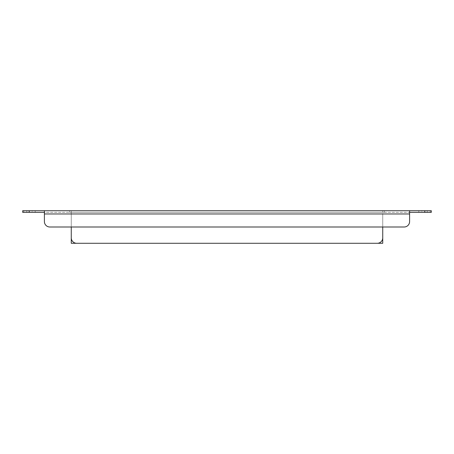 <?xml version="1.0" encoding="UTF-8"?>
<svg xmlns="http://www.w3.org/2000/svg" width="454" height="454" viewBox="0 0 454 454"><rect width="100%" height="100%" fill="white"/><g stroke="black" fill="none" stroke-linecap="round" stroke-linejoin="round"><path stroke-width="0.34" stroke-dasharray="2.27 1.7" d="M382.733 227L382.733 243.282L382.733 213.976L71.267 213.976L382.733 213.976L71.267 213.976L382.733 213.976L71.267 213.976L382.733 213.976L71.267 213.976L71.267 212.347L69.638 212.347L71.267 212.347L71.267 210.718L69.638 210.718L384.362 210.718L384.362 212.347L71.267 212.347L71.267 210.718L384.362 210.718L384.362 212.347L71.267 212.347L71.267 210.718L71.267 237.851L71.267 213.976L71.267 227L382.733 227L382.733 213.976L382.733 237.851A5.425 5.425 0 0 1 377.308 243.282L76.692 243.282A5.425 5.425 0 0 1 71.267 237.851L71.267 213.976L71.267 243.282L382.733 243.282L71.267 243.282L71.267 213.976L382.733 213.976L382.733 237.851L382.733 210.718L382.733 243.282L71.267 243.282L71.267 227M424.791 212.347L431.3 212.347L431.3 210.718L424.791 210.718L424.791 212.347L409.593 212.347L409.593 210.718L44.407 210.718L44.407 212.347L29.209 212.347L29.209 210.718L22.7 210.718L22.7 212.347L29.209 212.347M44.407 210.718L44.407 212.347L409.593 212.347L409.593 210.718L409.593 212.347L44.407 212.347L44.407 210.718L29.209 210.718M26.769 212.347L35.179 212.347L26.769 212.347L26.769 210.718L32.194 210.718L23.784 210.718L35.179 210.718L23.784 210.718L26.769 210.718L26.769 212.347M32.194 212.347L35.179 212.347L32.194 212.347L32.194 210.718L35.179 210.718L32.194 210.718L32.194 212.347M427.231 212.347L418.821 212.347L427.231 212.347L427.231 210.718L421.806 210.718L430.216 210.718L418.821 210.718L430.216 210.718L427.231 210.718L427.231 212.347M421.806 212.347L418.821 212.347L421.806 212.347L421.806 210.718L418.821 210.718L421.806 210.718L421.806 212.347M424.791 210.718L409.593 210.718M409.593 212.347L409.593 221.575A5.425 5.425 0 0 1 404.168 227L49.832 227A5.425 5.425 0 0 1 44.407 221.575L44.407 212.347L44.407 213.976L409.593 213.976L409.593 212.347L409.593 221.575A5.425 5.425 0 0 1 404.168 227L49.832 227A5.425 5.425 0 0 1 44.407 221.575L44.407 213.976L409.593 213.976L44.407 213.976L44.407 212.347M49.832 227A5.425 5.425 0 0 1 44.407 221.575L44.407 213.976M404.168 227A5.425 5.425 0 0 0 409.593 221.575M69.638 212.347L69.638 210.718L69.638 212.347M377.308 243.282A5.425 5.425 0 0 0 382.733 237.851A5.425 5.425 0 0 1 377.308 243.282L76.692 243.282L377.308 243.282M71.267 237.851A5.425 5.425 0 0 0 76.692 243.282A5.425 5.425 0 0 1 71.267 237.851M430.216 212.347L430.216 210.718L430.216 212.347M418.821 212.347L418.821 210.718L418.821 212.347M23.784 212.347L23.784 210.718L23.784 212.347M35.179 212.347L35.179 210.718L35.179 212.347"/><path stroke-width="0.68" d="M29.209 212.347L22.7 212.347L22.7 210.718L29.209 210.718L29.209 212.347L44.407 212.347L44.407 210.718L431.3 210.718L431.3 212.347L424.791 212.347L424.791 210.718M409.593 210.718L409.593 212.347L424.791 212.347M29.209 210.718L44.407 210.718M409.593 212.347L409.593 221.575A5.425 5.425 0 0 1 404.168 227L49.832 227A5.425 5.425 0 0 1 44.407 221.575L44.407 212.347M44.407 213.976L409.593 213.976L409.593 221.575M404.168 227L382.733 227L382.733 243.282L71.267 243.282L71.267 227L49.832 227M71.267 227L71.267 237.851A5.425 5.425 0 0 0 76.692 243.282L377.308 243.282A5.425 5.425 0 0 0 382.733 237.851L382.733 227"/></g></svg>
